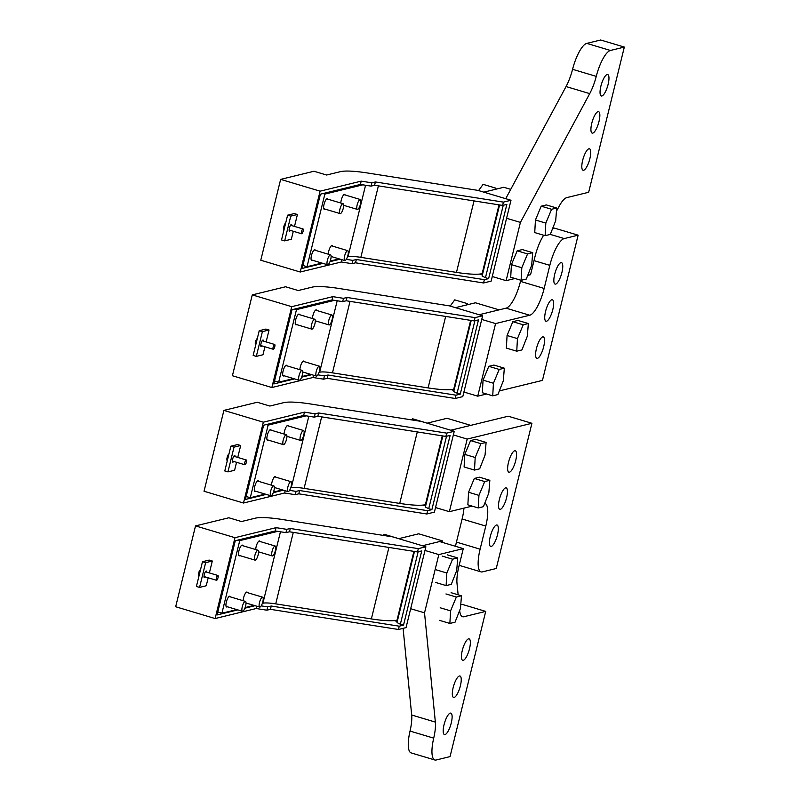 <?xml version="1.0" encoding="UTF-8"?>
<svg xmlns="http://www.w3.org/2000/svg" width="800" height="800" viewBox="0 0 800 800"><rect width="100%" height="100%" fill="white"/><g stroke="black" fill="none" stroke-linecap="round" stroke-linejoin="round"><path stroke-width="1.2" d="M332.57 246.13A5.59 1.63 106.6 0 0 332.09 245.54A5.59 1.63 106.6 0 0 330.78 246.41A5.59 1.63 106.6 0 0 328.26 254.19M323.02 193.56L324.86 194.1L307.02 266.71L321.92 263.08M330.23 261.05L339.14 258.88M347.45 256.85L348.01 256.71A25.82 4.15 13.8 0 1 360.84 257.35L456.47 272.4A51.64 8.29 13.8 0 0 482.12 273.67L497.01 215.41M324.86 194.1L362.87 184.83M324.95 209.08A5.59 1.63 -73.4 0 1 324.23 209.31A5.59 1.63 -73.4 0 1 323.84 205.27A5.59 1.63 -73.4 0 1 326.12 199.45A5.59 1.63 -73.4 0 1 327.44 198.59A5.59 1.63 -73.4 0 1 327.91 199.18M312.39 260.23A5.59 1.63 -73.4 0 1 311.67 260.46A5.59 1.63 -73.4 0 1 311.27 256.42A5.59 1.63 -73.4 0 1 313.56 250.61A5.59 1.63 -73.4 0 1 314.87 249.74A5.59 1.63 -73.4 0 1 315.35 250.33M340.82 203.04A5.59 1.63 -73.4 0 1 343.35 195.25A5.59 1.63 -73.4 0 1 344.66 194.39A5.59 1.63 -73.4 0 1 345.13 194.98M302.89 265.47L307.02 266.71M510.74 189.35L503.82 187.28L483.84 192.15M304.2 361.64A5.59 1.63 106.6 0 0 303.72 361.05A5.59 1.63 106.6 0 0 302.41 361.91A5.59 1.63 106.6 0 0 299.89 369.7M294.65 309.06L296.49 309.61L278.65 382.21L293.55 378.58M301.86 376.55L310.77 374.38M319.08 372.35L319.64 372.22A25.82 4.15 13.8 0 1 332.47 372.85L428.1 387.91A51.64 8.29 13.8 0 0 453.75 389.18L470.94 320.41M296.49 309.61L334.5 300.34M296.58 324.58A5.59 1.63 -73.4 0 1 295.86 324.82A5.59 1.63 -73.4 0 1 295.46 320.77A5.59 1.63 -73.4 0 1 297.75 314.96A5.59 1.63 -73.4 0 1 299.06 314.09A5.59 1.63 -73.4 0 1 299.54 314.69M284.02 375.74A5.59 1.63 -73.4 0 1 283.3 375.97A5.59 1.63 -73.4 0 1 282.9 371.93A5.59 1.63 -73.4 0 1 285.19 366.11A5.59 1.63 -73.4 0 1 286.5 365.25A5.59 1.63 -73.4 0 1 286.98 365.84M312.45 318.54A5.59 1.63 -73.4 0 1 314.97 310.76A5.59 1.63 -73.4 0 1 316.29 309.89A5.59 1.63 -73.4 0 1 316.76 310.49M274.52 380.98L278.65 382.21M534.01 260.63L549.83 265.35L544.15 288.45A25.82 7.51 -73.4 0 1 529.74 315.24L506.07 308.17L479.14 314.73L499.12 309.86L475.45 302.79L455.47 307.66M275.83 477.15A5.59 1.63 106.6 0 0 275.35 476.55A5.59 1.63 106.6 0 0 274.04 477.42A5.59 1.63 106.6 0 0 271.52 485.2M266.28 424.57L268.12 425.12L250.28 497.72L265.18 494.09M273.49 492.06L282.4 489.89M290.71 487.86L291.27 487.72A25.82 4.15 13.8 0 1 304.1 488.36L399.73 503.42A51.64 8.29 13.8 0 0 425.38 504.69L425.96 504.69M268.12 425.12L306.13 415.85M268.21 440.09A5.59 1.63 -73.4 0 1 267.49 440.32A5.59 1.63 -73.4 0 1 267.09 436.28A5.59 1.63 -73.4 0 1 269.38 430.47A5.59 1.63 -73.4 0 1 270.69 429.6A5.59 1.63 -73.4 0 1 271.17 430.19M255.65 491.24A5.59 1.63 -73.4 0 1 254.93 491.48A5.59 1.63 -73.4 0 1 254.53 487.43A5.59 1.63 -73.4 0 1 256.82 481.62A5.59 1.63 -73.4 0 1 258.13 480.75A5.59 1.63 -73.4 0 1 258.61 481.35M284.08 434.05A5.59 1.63 -73.4 0 1 286.6 426.27A5.59 1.63 -73.4 0 1 287.91 425.4A5.59 1.63 -73.4 0 1 288.39 425.99M246.15 496.49L250.28 497.72M459.17 565.34L481.05 571.88A25.82 7.51 -73.4 0 0 482.37 571.89L496.25 568.5L531.92 423.29L508.25 416.22L450.77 430.24L470.75 425.37L447.08 418.29L427.09 423.17M247.46 592.65A5.59 1.63 106.6 0 0 246.98 592.06A5.59 1.63 106.6 0 0 245.67 592.93A5.59 1.63 106.6 0 0 243.15 600.71M237.91 540.07L239.74 540.62L221.91 613.23L236.8 609.6M245.12 607.57L254.03 605.4M262.34 603.37L262.9 603.23A25.82 4.15 13.8 0 1 275.73 603.87L371.36 618.92A51.64 8.29 13.8 0 0 397.01 620.19L397.63 620.04M239.74 540.62L277.76 531.35M239.84 555.6A5.59 1.63 -73.4 0 1 239.12 555.83A5.59 1.63 -73.4 0 1 238.72 551.79A5.59 1.63 -73.4 0 1 241.01 545.97A5.59 1.63 -73.4 0 1 242.32 545.11A5.59 1.63 -73.4 0 1 242.8 545.7M227.28 606.75A5.59 1.63 -73.4 0 1 226.55 606.98A5.59 1.63 -73.4 0 1 226.16 602.94A5.59 1.63 -73.4 0 1 228.45 597.13A5.59 1.63 -73.4 0 1 229.76 596.26A5.59 1.63 -73.4 0 1 230.23 596.85M255.71 549.56A5.59 1.63 -73.4 0 1 258.23 541.77A5.59 1.63 -73.4 0 1 259.54 540.91A5.59 1.63 -73.4 0 1 260.02 541.5M217.78 611.99L221.91 613.23M458.14 594.81L457.01 583.47A25.82 7.51 106.6 0 1 458.87 566.56L463.28 548.62L439.6 541.55L422.4 545.75L442.38 540.87L442.04 542.28M442.38 540.87L418.71 533.8L398.72 538.67M357.62 209.41A5.16 1.5 -73.4 0 1 357.36 209.41A5.16 1.5 -73.4 0 1 357.28 204.45A5.16 1.5 -73.4 0 1 360.05 199.51A5.16 1.5 -73.4 0 1 360.32 199.52A5.16 1.5 -73.4 0 1 360.4 204.48A5.16 1.5 -73.4 0 1 357.62 209.41M345.06 260.57A5.16 1.5 -73.4 0 1 344.79 260.57A5.16 1.5 -73.4 0 1 344.71 255.61A5.16 1.5 -73.4 0 1 347.49 250.67A5.16 1.5 -73.4 0 1 347.75 250.67A5.16 1.5 -73.4 0 1 347.83 255.63A5.16 1.5 -73.4 0 1 345.06 260.57M329.25 324.92A5.16 1.5 -73.4 0 1 328.99 324.92A5.16 1.5 -73.4 0 1 328.91 319.96A5.16 1.5 -73.4 0 1 331.68 315.02A5.16 1.5 -73.4 0 1 331.94 315.02A5.16 1.5 -73.4 0 1 332.02 319.98A5.16 1.5 -73.4 0 1 329.25 324.92M316.69 376.07A5.16 1.5 -73.4 0 1 316.42 376.07A5.16 1.5 -73.4 0 1 316.34 371.11A5.16 1.5 -73.4 0 1 319.12 366.17A5.16 1.5 -73.4 0 1 319.38 366.18A5.16 1.5 -73.4 0 1 319.46 371.14A5.16 1.5 -73.4 0 1 316.69 376.07M300.88 440.43A5.16 1.5 -73.4 0 1 300.62 440.43A5.16 1.5 -73.4 0 1 300.54 435.47A5.16 1.5 -73.4 0 1 303.31 430.53A5.16 1.5 -73.4 0 1 303.57 430.53A5.16 1.5 -73.4 0 1 303.65 435.49A5.16 1.5 -73.4 0 1 300.88 440.43M288.31 491.58A5.16 1.5 -73.4 0 1 288.05 491.58A5.16 1.5 -73.4 0 1 287.97 486.62A5.16 1.5 -73.4 0 1 290.75 481.68A5.16 1.5 -73.4 0 1 291.01 481.68A5.16 1.5 -73.4 0 1 291.09 486.64A5.16 1.5 -73.4 0 1 288.31 491.58M272.51 555.93A5.16 1.5 -73.4 0 1 272.25 555.93A5.16 1.5 -73.4 0 1 272.17 550.97A5.16 1.5 -73.4 0 1 274.94 546.03A5.16 1.5 -73.4 0 1 275.2 546.04A5.16 1.5 -73.4 0 1 275.28 551A5.16 1.5 -73.4 0 1 272.51 555.93M259.94 607.09A5.16 1.5 -73.4 0 1 259.68 607.08A5.16 1.5 -73.4 0 1 259.6 602.12A5.16 1.5 -73.4 0 1 262.38 597.19A5.16 1.5 -73.4 0 1 262.64 597.19A5.16 1.5 -73.4 0 1 262.72 602.15A5.16 1.5 -73.4 0 1 259.94 607.09M340.4 213.61A5.16 1.5 -73.4 0 1 340.14 213.61A5.16 1.5 -73.4 0 1 340.06 208.65A5.16 1.5 -73.4 0 1 342.83 203.71A5.16 1.5 -73.4 0 1 343.09 203.72A5.16 1.5 -73.4 0 1 343.17 208.68A5.16 1.5 -73.4 0 1 340.4 213.61M327.84 264.77A5.16 1.5 -73.4 0 1 327.57 264.76A5.16 1.5 -73.4 0 1 327.49 259.8A5.16 1.5 -73.4 0 1 330.27 254.87A5.16 1.5 -73.4 0 1 330.53 254.87A5.16 1.5 -73.4 0 1 330.61 259.83A5.16 1.5 -73.4 0 1 327.84 264.77M312.03 329.12A5.16 1.5 -73.4 0 1 311.77 329.12A5.16 1.5 -73.4 0 1 311.69 324.16A5.16 1.5 -73.4 0 1 314.46 319.22A5.16 1.5 -73.4 0 1 314.72 319.22A5.16 1.5 -73.4 0 1 314.8 324.18A5.16 1.5 -73.4 0 1 312.03 329.12M299.46 380.27A5.16 1.5 -73.4 0 1 299.2 380.27A5.16 1.5 -73.4 0 1 299.12 375.31A5.16 1.5 -73.4 0 1 301.9 370.37A5.16 1.5 -73.4 0 1 302.16 370.37A5.16 1.5 -73.4 0 1 302.24 375.33A5.16 1.5 -73.4 0 1 299.46 380.27M283.66 444.63A5.16 1.5 -73.4 0 1 283.4 444.63A5.16 1.5 -73.4 0 1 283.32 439.67A5.16 1.5 -73.4 0 1 286.09 434.73A5.16 1.5 -73.4 0 1 286.35 434.73A5.16 1.5 -73.4 0 1 286.43 439.69A5.16 1.5 -73.4 0 1 283.66 444.63M271.09 495.78A5.16 1.5 -73.4 0 1 270.83 495.78A5.16 1.5 -73.4 0 1 270.75 490.82A5.16 1.5 -73.4 0 1 273.53 485.88A5.16 1.5 -73.4 0 1 273.79 485.88A5.16 1.5 -73.4 0 1 273.87 490.84A5.16 1.5 -73.4 0 1 271.09 495.78M255.29 560.13A5.16 1.5 -73.4 0 1 255.02 560.13A5.16 1.5 -73.4 0 1 254.94 555.17A5.16 1.5 -73.4 0 1 257.72 550.23A5.16 1.5 -73.4 0 1 257.98 550.24A5.16 1.5 -73.4 0 1 258.06 555.2A5.16 1.5 -73.4 0 1 255.29 560.13M242.72 611.29A5.16 1.5 -73.4 0 1 242.46 611.28A5.16 1.5 -73.4 0 1 242.38 606.32A5.16 1.5 -73.4 0 1 245.15 601.39A5.16 1.5 -73.4 0 1 245.42 601.39A5.16 1.5 -73.4 0 1 245.5 606.35A5.16 1.5 -73.4 0 1 242.72 611.29M322.94 263.38L302.16 268.45L320.4 194.2L360.39 184.44L371.06 186.12L374.59 185.26L502.61 205.42L503.42 202.12L511 200.27L477.86 190.37L367.71 173.02A55.09 8.84 13.8 0 0 340.34 171.67L326.6 175.02L313.97 171.25L280.64 179.38L320.1 191.17L300.24 272.02L341.34 262L341.91 259.7M341.34 262L352.01 263.68L352.82 260.38L356.35 259.51L484.37 279.67L488.62 278.64L485.46 277.7L503.26 205.26M346.29 259.35L352.82 260.38M360.39 184.44L361.2 181.14L371.87 182.82L375.4 181.96L503.42 202.12M320.1 191.17L361.2 181.14M330 261.66L340.16 259.18M280.64 179.38L260.78 260.23L300.24 272.02M511 200.27L491.14 281.13L483.56 282.97L484.37 279.67M352.01 263.68L355.54 262.82L483.56 282.97M355.54 262.82L356.35 259.51M499.58 204.94L482.12 276.06L485.46 277.7M479.45 274.09L482.38 274.97M293.3 231.27L291.34 239.25L284.68 240.88L281.52 239.94L287.6 215.19L294.27 213.56L297.42 214.5L294.5 226.42M287.6 215.19L290.76 216.13L297.42 214.5M290.76 216.13L284.68 240.88M290.44 230.42A3.44 1 -73.4 0 1 289.51 231.13A3.44 1 -73.4 0 1 289.25 230.85A3.44 1 -73.4 0 1 289.71 227A3.44 1 -73.4 0 1 291.48 224.53A3.44 1 -73.4 0 1 291.74 224.8A3.44 1 -73.4 0 1 291.87 225.63M371.06 186.12L371.87 182.82M374.59 185.26L375.4 181.96M502.61 205.42L506.86 204.38L488.62 278.64M294.57 378.89L273.79 383.96L292.02 309.7L332.02 299.95L342.69 301.63L346.22 300.77L474.24 320.93L475.05 317.63L482.63 315.78L449.49 305.88L339.33 288.53A55.09 8.84 13.8 0 0 311.97 287.18L298.23 290.53L285.6 286.76L252.27 294.89L291.72 306.67L271.86 387.53L312.97 377.5L313.54 375.21M312.97 377.5L323.64 379.18L324.45 375.88L327.98 375.02L456 395.18L460.25 394.14L457.09 393.2L474.88 320.77M317.92 374.85L324.45 375.88M332.02 299.95L332.83 296.65L343.5 298.33L347.03 297.47L475.05 317.63M291.72 306.67L332.83 296.65M301.63 377.17L311.79 374.69M252.27 294.89L232.41 375.74L271.86 387.53M482.63 315.78L462.77 396.63L455.19 398.48L456 395.18M323.64 379.18L327.17 378.32L455.19 398.48M327.17 378.32L327.98 375.02M471.21 320.45L453.74 391.56L457.09 393.2M451.08 389.6L454.01 390.47M264.93 346.78L262.97 354.76L256.31 356.39L253.15 355.44L259.23 330.69L265.9 329.07L269.05 330.01L266.13 341.92M259.23 330.69L262.39 331.64L269.05 330.01M262.39 331.64L256.31 356.39M262.07 345.92A3.44 1 -73.4 0 1 261.14 346.63A3.44 1 -73.4 0 1 260.88 346.36A3.44 1 -73.4 0 1 261.34 342.51A3.44 1 -73.4 0 1 263.11 340.03A3.44 1 -73.4 0 1 263.37 340.31A3.44 1 -73.4 0 1 263.5 341.14M342.69 301.63L343.5 298.33M346.22 300.77L347.03 297.47M474.24 320.93L478.49 319.89L460.25 394.14M266.2 494.39L245.41 499.46L263.65 425.21L303.65 415.45L314.32 417.13L317.85 416.27L445.87 436.43L446.68 433.13L454.26 431.28L421.12 421.38L310.96 404.04A55.09 8.84 13.8 0 0 283.6 402.68L269.86 406.04L257.23 402.26L223.9 410.39L263.35 422.18L243.49 503.03L284.6 493.01L285.17 490.72M284.6 493.01L295.27 494.69L296.08 491.39L299.61 490.53L427.63 510.69L431.88 509.65L428.72 508.71L446.51 436.28M289.55 490.36L296.08 491.39M303.65 415.45L304.46 412.15L315.13 413.83L318.66 412.97L446.68 433.13M263.35 422.18L304.46 412.15M273.26 492.67L283.42 490.19M223.9 410.39L204.04 491.25L243.49 503.03M454.26 431.28L434.4 512.14L426.82 513.99L427.63 510.69M295.27 494.69L298.8 493.83L426.82 513.99M298.8 493.83L299.61 490.53M442.84 435.96L425.37 507.07L428.72 508.71M422.71 505.1L425.64 505.98M236.56 462.29L234.6 470.27L227.94 471.89L224.78 470.95L230.86 446.2L237.53 444.57L240.68 445.52L237.75 457.43M230.86 446.2L234.02 447.14L240.68 445.52M234.02 447.14L227.94 471.89M233.7 461.43A3.44 1 -73.4 0 1 232.77 462.14A3.44 1 -73.4 0 1 232.51 461.87A3.44 1 -73.4 0 1 232.97 458.01A3.44 1 -73.4 0 1 234.74 455.54A3.44 1 -73.4 0 1 235 455.81A3.44 1 -73.4 0 1 235.13 456.65M314.32 417.13L315.13 413.83M317.85 416.27L318.66 412.97M445.87 436.43L450.12 435.4L431.88 509.65M237.83 609.9L217.04 614.97L235.28 540.72L275.28 530.96L285.95 532.64L289.48 531.78L417.5 551.94L418.31 548.64L425.89 546.79L392.75 536.89L282.59 519.54A55.09 8.84 13.8 0 0 255.23 518.19L241.48 521.54L228.86 517.77L195.53 525.9L234.98 537.69L215.12 618.54L256.23 608.52L256.79 606.22M256.23 608.52L266.9 610.2L267.71 606.89L271.24 606.03L399.26 626.19L403.51 625.16L400.35 624.21L418.14 551.78M261.18 605.87L267.71 606.89M275.28 530.96L276.09 527.66L286.76 529.34L290.29 528.48L418.31 548.64M234.98 537.69L276.09 527.66M244.89 608.18L255.05 605.7M195.53 525.9L175.67 606.75L215.12 618.54M425.89 546.79L406.03 627.64L398.45 629.49L399.26 626.19M266.9 610.2L270.43 609.33L398.45 629.49M270.43 609.33L271.24 606.03M414.47 551.46L397 622.58L400.35 624.21M394.34 620.61L397.27 621.49M208.19 577.79L206.23 585.77L199.56 587.4L196.41 586.46L202.49 561.71L209.15 560.08L212.31 561.02L209.38 572.94M202.49 561.71L205.64 562.65L212.31 561.02M205.64 562.65L199.56 587.4M205.33 576.94A3.44 1 -73.4 0 1 204.4 577.65A3.44 1 -73.4 0 1 204.14 577.37A3.44 1 -73.4 0 1 204.6 573.52A3.44 1 -73.4 0 1 206.37 571.05A3.44 1 -73.4 0 1 206.63 571.32A3.44 1 -73.4 0 1 206.76 572.15M285.95 532.64L286.76 529.34M289.48 531.78L290.29 528.48M417.5 551.94L421.75 550.9L403.51 625.16M284.28 225.24L283.69 227.13M303.23 229.17A2.5 0.73 -73.4 0 1 302.9 231.96A2.5 0.73 -73.4 0 1 301.62 233.76A2.5 0.73 -73.4 0 1 301.43 233.56A2.5 0.73 -73.4 0 1 301.76 230.76A2.5 0.73 -73.4 0 1 303.05 228.97A2.5 0.73 -73.4 0 1 303.23 229.17M283.69 227.09A7.57 7.57 0 0 0 283.93 230.14A4.56 1.33 -73.4 0 1 285.67 223.05M255.91 340.74L255.32 342.64M274.86 344.68A2.5 0.73 -73.4 0 1 274.53 347.47A2.5 0.73 -73.4 0 1 273.25 349.26A2.5 0.73 -73.4 0 1 273.06 349.06A2.5 0.73 -73.4 0 1 273.39 346.27A2.5 0.73 -73.4 0 1 274.68 344.48A2.5 0.73 -73.4 0 1 274.86 344.68M255.32 342.6A7.57 7.57 0 0 0 255.56 345.65A4.56 1.33 -73.4 0 1 257.3 338.56M227.53 456.25L226.95 458.15M246.49 460.18A2.5 0.73 -73.4 0 1 246.16 462.98A2.5 0.73 -73.4 0 1 244.87 464.77A2.5 0.73 -73.4 0 1 244.69 464.57A2.5 0.73 -73.4 0 1 245.02 461.78A2.5 0.73 -73.4 0 1 246.3 459.99A2.5 0.73 -73.4 0 1 246.49 460.18M226.95 458.11A7.57 7.57 0 0 0 227.19 461.15A4.56 1.33 -73.4 0 1 228.93 454.07M199.16 571.75L198.58 573.65M218.12 575.69A2.5 0.73 -73.4 0 1 217.79 578.48A2.5 0.73 -73.4 0 1 216.5 580.28A2.5 0.73 -73.4 0 1 216.32 580.08A2.5 0.73 -73.4 0 1 216.65 577.28A2.5 0.73 -73.4 0 1 217.93 575.49A2.5 0.73 -73.4 0 1 218.12 575.69M198.58 573.61A7.57 7.57 0 0 0 198.81 576.66A4.56 1.33 -73.4 0 1 200.56 569.57M506.58 218.27L520.42 222.41L589.72 93.62A25.82 7.51 106.6 0 0 596.25 76.38L572.57 69.31A25.82 7.51 106.6 0 1 566.05 86.55L505.71 198.69M492.27 276.53L506.11 280.67L520.42 222.41M543.56 235.22L541.7 238.67A25.82 7.51 -73.4 0 0 534.96 256.77L530.56 274.71L527.72 275.4M515 278.5L506.11 280.67M556.46 211.25L559.12 206.3A25.82 7.51 -73.4 0 1 566.79 197.61L588.67 192.28L624.33 47.07L600.66 40L586.77 43.39A25.82 7.51 106.6 0 0 572.57 69.31M586.77 43.39L610.44 50.46L624.33 47.07M588.9 148.79A11.19 3.25 -73.4 0 1 589.47 148.79A11.19 3.25 -73.4 0 1 589.64 159.54A11.19 3.25 -73.4 0 1 583.63 170.24A11.19 3.25 -73.4 0 1 583.07 170.23A11.19 3.25 -73.4 0 1 582.89 159.49A11.19 3.25 -73.4 0 1 588.9 148.79M598.02 111.66A11.19 3.25 -73.4 0 1 598.59 111.66A11.19 3.25 -73.4 0 1 598.76 122.41A11.19 3.25 -73.4 0 1 592.75 133.11A11.19 3.25 -73.4 0 1 592.18 133.11A11.19 3.25 -73.4 0 1 592.01 122.36A11.19 3.25 -73.4 0 1 598.02 111.66M607.14 74.53A11.19 3.25 -73.4 0 1 607.71 74.54A11.19 3.25 -73.4 0 1 607.88 85.28A11.19 3.25 -73.4 0 1 601.87 95.98A11.19 3.25 -73.4 0 1 601.3 95.98A11.19 3.25 -73.4 0 1 601.13 85.23A11.19 3.25 -73.4 0 1 607.14 74.53M610.44 50.46A25.82 7.51 106.6 0 0 596.25 76.38M496.75 215.33L497.27 214.38M506.07 308.17A25.82 7.51 106.6 0 0 520.48 281.38L544.15 288.45M520.77 280.22L520.48 281.38M552.6 228.56L554.45 228.11L578.13 235.18L542.46 380.39L499.34 390.91M486.63 394.01L477.74 396.17L463.9 392.04M549.83 265.35A25.82 7.51 -73.4 0 1 564.24 238.57L578.13 235.18M529.74 315.24L495.58 323.57L481.73 319.43M560.94 262.64A11.19 3.25 -73.4 0 1 561.51 262.65A11.19 3.25 -73.4 0 1 561.68 273.39A11.19 3.25 -73.4 0 1 555.67 284.09A11.19 3.25 -73.4 0 1 555.1 284.09A11.19 3.25 -73.4 0 1 554.93 273.34A11.19 3.25 -73.4 0 1 560.94 262.64M546.55 321.22A11.19 3.25 -73.4 0 1 545.98 321.22A11.19 3.25 -73.4 0 1 545.81 310.47A11.19 3.25 -73.4 0 1 551.82 299.77A11.19 3.25 -73.4 0 1 552.39 299.78A11.19 3.25 -73.4 0 1 552.56 310.52A11.19 3.25 -73.4 0 1 546.55 321.22M542.7 336.9A11.19 3.25 -73.4 0 1 543.27 336.9A11.19 3.25 -73.4 0 1 543.44 347.65A11.19 3.25 -73.4 0 1 537.43 358.35A11.19 3.25 -73.4 0 1 536.86 358.34A11.19 3.25 -73.4 0 1 536.69 347.6A11.19 3.25 -73.4 0 1 542.7 336.9M477.74 396.17L495.58 323.57M531.92 423.29L467.2 439.08L449.37 511.68L472.15 506.13M484.74 503.33A25.82 7.51 -73.4 0 1 484.85 503.36A25.82 7.51 -73.4 0 1 485.79 526.07L462.12 519A25.82 7.51 106.6 0 0 463.96 508.12M481.05 571.88A25.82 7.51 -73.4 0 1 480.11 549.17L485.79 526.07M514.73 450.75A11.19 3.25 -73.4 0 1 515.3 450.76A11.19 3.25 -73.4 0 1 515.47 461.5A11.19 3.25 -73.4 0 1 509.46 472.2A11.19 3.25 -73.4 0 1 508.89 472.2A11.19 3.25 -73.4 0 1 508.72 461.45A11.19 3.25 -73.4 0 1 514.73 450.75M500.34 509.33A11.19 3.25 -73.4 0 1 499.77 509.33A11.19 3.25 -73.4 0 1 499.6 498.58A11.19 3.25 -73.4 0 1 505.61 487.88A11.19 3.25 -73.4 0 1 506.18 487.88A11.19 3.25 -73.4 0 1 506.35 498.63A11.19 3.25 -73.4 0 1 500.34 509.33M496.49 525.01A11.19 3.25 -73.4 0 1 497.06 525.01A11.19 3.25 -73.4 0 1 497.23 535.76A11.19 3.25 -73.4 0 1 491.22 546.46A11.19 3.25 -73.4 0 1 490.66 546.45A11.19 3.25 -73.4 0 1 490.48 535.71A11.19 3.25 -73.4 0 1 496.49 525.01M453.36 434.94L467.2 439.08M480.11 549.17L456.44 542.1L462.12 519M435.53 507.55L449.37 511.68M442.57 435.91L425.7 504.61M456.44 542.1A25.82 7.51 106.6 0 0 455.52 546.31M463.28 548.62L438.83 554.58L424.52 612.85L410.68 608.71M401.11 605.85L400.93 606.58M438.83 554.58L424.99 550.45M414.2 551.42L400.85 605.77M459.68 610.4L459.74 610.93A25.82 7.51 106.6 0 0 462.54 616.73A25.82 7.51 106.6 0 0 463.85 616.74L485.72 611.4L462.05 604.33L460.76 604.65M403.09 628.36L411.69 715.01A25.82 7.51 -73.4 0 1 410.03 731.07A25.82 7.51 -73.4 0 0 411.18 752.92L434.85 759.99A25.82 7.51 -73.4 0 0 436.16 760L450.05 756.61L485.72 611.4M463.26 660.32A11.19 3.25 106.6 0 0 469.27 649.62A11.19 3.25 106.6 0 0 469.1 638.87A11.19 3.25 106.6 0 0 468.53 638.87A11.19 3.25 106.6 0 0 462.52 649.57A11.19 3.25 106.6 0 0 462.69 660.31A11.19 3.25 106.6 0 0 463.26 660.32M454.14 697.44A11.19 3.25 106.6 0 0 460.15 686.74A11.19 3.25 106.6 0 0 459.98 676A11.19 3.25 106.6 0 0 459.41 675.99A11.19 3.25 106.6 0 0 453.4 686.69A11.19 3.25 106.6 0 0 453.57 697.44A11.19 3.25 106.6 0 0 454.14 697.44M445.02 734.57A11.19 3.25 106.6 0 0 451.03 723.87A11.19 3.25 106.6 0 0 450.86 713.12A11.19 3.25 106.6 0 0 450.29 713.12A11.19 3.25 106.6 0 0 444.28 723.82A11.19 3.25 106.6 0 0 444.45 734.57A11.19 3.25 106.6 0 0 445.02 734.57M424.52 612.85L435.36 722.09A25.82 7.51 -73.4 0 1 433.71 738.14A25.82 7.51 -73.4 0 0 434.85 759.99M494.74 189.5L495.73 188.12L496.14 189.16M478.58 190.59L483.11 184.35L495.73 188.12M466.36 305L467.36 303.63L467.77 304.66M450.21 306.09L454.74 299.86L467.36 303.63M411.65 419.89L412.48 418.75L425.1 422.52M383.28 535.4L384.11 534.26L396.73 538.03M545.82 223.1L551.59 209.28L556.72 208.03L555.69 220.69L550.3 234.42L545.12 235.68L545.82 223.1L535.44 220L541.2 206.18L551.59 209.28M545.12 235.68L534.74 232.58L535.44 220M541.2 206.18L546.34 204.93L556.72 208.03M517.45 338.61L523.22 324.79L528.35 323.54L527.32 336.2L521.93 349.93L516.75 351.19L517.45 338.61L507.07 335.5L512.83 321.69L523.22 324.79M516.75 351.19L506.36 348.09L507.07 335.5M512.83 321.69L517.96 320.44L528.35 323.54M478.95 495.37L484.71 481.55L489.85 480.3L488.82 492.96L483.42 506.68L478.24 507.95L478.95 495.37L468.56 492.26L474.33 478.45L484.71 481.55M478.24 507.95L467.86 504.84L468.56 492.26M474.33 478.45L479.46 477.2L489.85 480.3M450.58 610.87L456.34 597.06L461.47 595.8L460.45 608.46L455.05 622.19L449.87 623.45L450.58 610.87L440.19 607.77M445.96 593.95L456.34 597.06M439.49 620.35L449.87 623.45M451.09 592.7L461.47 595.8M521.8 267.74L527.57 253.92L532.7 252.67L531.67 265.33L526.28 279.06L521.1 280.32L521.8 267.74L511.42 264.64L517.18 250.82L527.57 253.92M521.1 280.32L510.71 277.22L511.42 264.64M517.18 250.82L522.32 249.57L532.7 252.67M493.43 383.25L499.2 369.43L504.33 368.18L503.3 380.84L497.91 394.56L492.73 395.83L493.43 383.25L483.05 380.14L488.81 366.33L499.2 369.43M492.73 395.83L482.34 392.73L483.05 380.14M488.81 366.33L493.94 365.08L504.33 368.18M475.19 457.5L480.96 443.68L486.09 442.43L485.06 455.09L479.67 468.82L474.49 470.08L475.19 457.5L464.81 454.4L470.57 440.58L480.96 443.68M474.49 470.08L464.1 466.98L464.81 454.4M470.57 440.58L475.71 439.33L486.09 442.43M446.82 573.01L452.59 559.19L457.72 557.94L456.69 570.6L451.3 584.33L446.12 585.59L446.82 573.01L436.44 569.9M442.2 556.09L452.59 559.19M435.73 582.49L446.12 585.59M447.33 554.84L457.72 557.94M365.57 185.26L348.01 256.71M474.03 200.92L456.47 272.4M378.4 185.86L360.84 257.35M482.12 273.67L499.03 204.86M337.19 300.76L319.64 372.22M445.66 316.43L428.1 387.91M350.03 301.37L332.47 372.85M453.75 389.18L470.65 320.36M308.82 416.27L291.27 487.72M417.29 431.93L399.73 503.42M321.66 416.87L304.1 488.36M425.38 504.69L442.28 435.87M280.45 531.78L262.9 603.23M388.92 547.44L371.36 618.92M293.29 532.38L275.73 603.87M397.01 620.19L413.91 551.38M589.72 93.62L566.05 86.55M550.3 234.41L564.24 238.57M461.43 616.02L463.85 616.74M411.69 715.01L435.36 722.09M410.03 731.07L433.71 738.14M357.36 209.41L343.68 205.33M360.32 199.52L343.93 194.62M344.79 260.57L331.11 256.48M347.75 250.67L331.37 245.77M328.99 324.92L315.31 320.83M331.94 315.02L315.56 310.13M316.42 376.07L302.74 371.98M319.38 366.18L303 361.28M300.62 440.43L286.94 436.34M303.57 430.53L287.19 425.63M288.05 491.58L274.37 487.49M291.01 481.68L274.63 476.79M272.25 555.93L258.56 551.84M275.2 546.04L258.82 541.14M259.68 607.08L246 603M262.64 597.19L246.26 592.29M340.14 213.61L323.76 208.72M343.09 203.72L326.71 198.82M327.57 264.76L311.19 259.87M330.53 254.87L314.15 249.97M311.77 329.12L295.39 324.22M314.72 319.22L298.34 314.33M299.2 380.27L282.82 375.38M302.16 370.37L285.78 365.48M283.4 444.63L267.01 439.73M286.35 434.73L269.97 429.83M270.83 495.78L254.45 490.88M273.79 485.88L257.41 480.99M255.02 560.13L238.64 555.24M257.98 550.24L241.6 545.34M242.46 611.28L226.08 606.39M245.42 601.39L229.03 596.49M301.62 233.76L289.12 230.02M303.05 228.97L290.55 225.24M285.73 222.81A7.57 7.57 0 0 0 284.11 225.4M273.25 349.26L260.75 345.53M274.68 344.48L262.18 340.75M257.36 338.31A7.57 7.57 0 0 0 255.74 340.9M244.87 464.77L232.38 461.04M246.3 459.99L233.81 456.25M228.99 453.82A7.57 7.57 0 0 0 227.36 456.41M216.5 580.28L204.01 576.54M217.93 575.49L205.44 571.76M200.62 569.33A7.57 7.57 0 0 0 198.99 571.92"/></g></svg>
